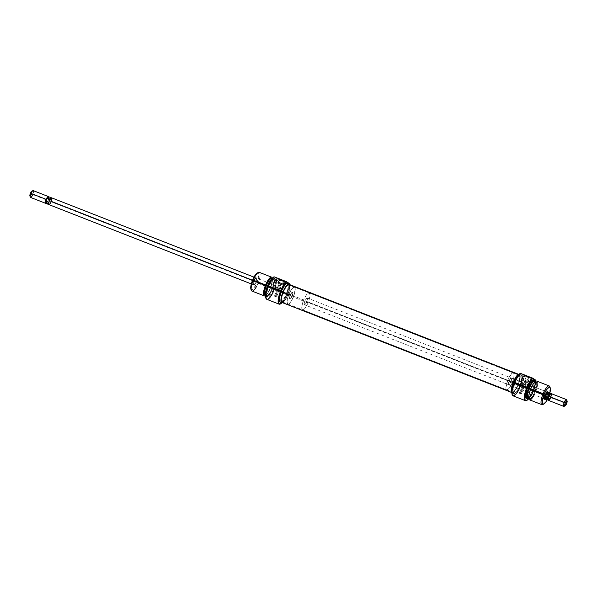<?xml version="1.0" encoding="UTF-8"?>
<svg xmlns="http://www.w3.org/2000/svg" width="597" height="597" viewBox="0 0 597 597"><rect width="100%" height="100%" fill="white"/><g stroke="black" fill="none" stroke-linecap="round" stroke-linejoin="round"><path stroke-width="0.45" stroke-dasharray="2.98 2.24" d="M275.448 285.59L277.03 288.157L277.374 290.463L256.091 282.127A3.657 1.022 -68.6 0 1 254.225 284.903A3.657 1.022 -68.6 0 1 254.359 280.956L253.844 280.724A4.112 1.149 111.4 0 0 253.688 285.165A4.112 1.149 111.4 0 0 255.785 282.038L277.374 290.463L277.03 288.157L275.389 285.776L275.642 289.299L276.762 289.717L280.821 279.53L277.836 278.59L282.874 280.918L282.59 281.269L278.083 279.165L282.59 281.269L278.598 290.963L277.374 290.463L292.015 296.202A3.657 1.022 -68.6 0 1 289.821 299.022A3.657 1.022 -68.6 0 1 290.284 295.037L254.359 280.956A3.657 1.022 111.4 0 0 253.889 284.941A3.657 1.022 111.4 0 0 256.091 282.127A3.657 1.022 111.4 0 0 256.553 278.135A3.657 1.022 111.4 0 0 254.359 280.956L275.642 289.299L275.389 285.776M275.732 296.739L274.456 296.142L275.21 296.388L278.165 289.224L277.411 288.978L278.687 289.575L275.732 296.739L278.687 289.575L279.433 289.806L277.463 288.978L279.441 289.814L278.165 289.224L275.21 296.388L276.486 296.978L274.456 296.149L275.732 296.739M278.799 289.649L276.948 288.784L278.045 289.142L280.127 284.082L279.03 283.732L280.888 284.597L278.799 289.649L280.888 284.597L281.985 284.941L279.045 283.724L281.985 284.948L280.127 284.082L278.045 289.142L279.903 290.008L276.948 288.799L278.799 289.649M266.426 299.06A12.261 3.425 111.4 0 0 274.053 289.739L274.232 289.814A12.328 3.448 111.4 0 0 276.814 278.635L289.209 283.463L288.702 288.403L286.56 294.649A12.328 3.448 111.4 0 0 289.142 283.463A12.328 3.448 -68.6 0 1 286.56 294.649L286.679 294.679A12.149 3.395 -68.6 0 1 281.888 302.813M289.247 284.045A12.149 3.395 -68.6 0 1 286.679 294.679L284.694 298.821L281.56 303.142M266.807 299.321A12.328 3.448 111.4 0 0 274.232 289.814L286.56 294.649A12.328 3.448 -68.6 0 1 280.374 303.97A12.328 3.448 111.4 0 0 286.56 294.649L274.232 289.814A12.328 3.448 -68.6 0 1 273.038 292.448M272.031 278.523A9.134 2.552 -68.6 0 1 272.187 282.291A9.134 2.552 -68.6 0 1 270.448 288.12L270.366 288.15A10.045 2.806 111.4 0 0 272.284 281.739A10.045 2.806 111.4 0 0 272.374 278.269A10.045 2.806 -68.6 0 1 270.366 288.15L256.979 282.836A9.134 2.552 111.4 0 0 257.314 272.971M265.508 295.202L266.658 296.642L268.075 295.843L272.463 288.97A10.045 2.806 -68.6 0 1 266.165 296.56A10.045 2.806 -68.6 0 1 265.68 295.53A10.045 2.806 111.4 0 0 266.419 296.716A10.045 2.806 111.4 0 0 272.463 288.97L273.523 289.388A10.045 2.806 -68.6 0 1 267.478 297.134A10.045 2.806 -68.6 0 1 268.769 286.172L268.187 285.948L268.769 286.172A10.045 2.806 -68.6 0 1 274.814 278.426A10.045 2.806 -68.6 0 1 273.523 289.388L272.463 288.97A10.045 2.806 111.4 0 0 273.747 278.008A10.045 2.806 111.4 0 0 272.396 278.381A10.045 2.806 -68.6 0 1 273.456 277.956A10.045 2.806 -68.6 0 1 272.463 288.97L272.284 288.896A9.977 2.791 111.4 0 0 273.269 277.948A9.977 2.791 111.4 0 0 272.598 278.135M258.382 272.448A10.045 2.806 -68.6 0 1 258.008 283.306A10.045 2.806 111.4 0 0 259.299 272.344M283.269 291.918L288.985 294.157A9.134 2.552 -68.6 0 1 294.485 287.112A9.134 2.552 -68.6 0 1 293.314 297.082L287.597 294.836A9.134 2.552 111.4 0 0 288.769 284.873A9.134 2.552 111.4 0 0 283.269 291.918L281.344 299.575L281.605 301.366L282.448 301.933L284.508 300.373L286.881 296.455L288.761 291.5L289.523 287.179L288.911 284.948L287.814 285.03L285.567 287.485L283.269 291.918A9.134 2.552 111.4 0 0 282.105 301.881A9.134 2.552 111.4 0 0 287.597 294.836L293.314 297.082A9.134 2.552 -68.6 0 1 287.821 304.127A9.134 2.552 -68.6 0 1 288.985 294.157L283.269 291.918M289.694 284.612A10.089 2.821 -68.6 0 1 287.829 294.993L286.194 294.351A10.089 2.821 111.4 0 0 287.485 283.344M264.896 294.881L265.963 294.799L267.381 293.478L270.396 288.082L272.031 288.724A8.903 2.485 -68.6 0 1 266.672 295.59A8.903 2.485 -68.6 0 1 267.814 285.873L267.814 285.873A8.903 2.485 -68.6 0 1 273.172 279.008A8.903 2.485 -68.6 0 1 272.031 288.724L270.396 288.082A8.903 2.485 111.4 0 0 271.538 278.366L273.172 279.008M292.015 296.202L279.717 291.381L282.538 288.329L279.836 288.851L277.986 290.217L290.284 295.037A3.657 1.022 -68.6 0 1 292.485 292.217A3.657 1.022 -68.6 0 1 292.015 296.202L292.746 293.649L292.343 292.202L290.575 294.388L289.515 298.097L289.761 298.993L290.478 298.746L292.015 296.202A3.657 1.022 -68.6 0 1 289.821 299.022A3.657 1.022 -68.6 0 1 290.284 295.037L252.524 280.239L290.284 295.037L289.56 297.59L289.761 298.993L291.418 297.448L292.746 293.649L292.679 292.426L292.105 292.284L290.284 295.037A3.657 1.022 -68.6 0 1 292.485 292.217A3.657 1.022 -68.6 0 1 292.015 296.202L51.133 201.801L292.015 296.202M282.5 288.761L279.717 291.381L277.374 290.463L279.717 291.381L278.598 290.963L282.59 281.269L285.262 282.127L280.754 280.023L276.762 289.717L277.986 290.217L275.642 289.299L277.986 290.217L279.836 288.851L282.247 288.254M251.964 291.052A10.045 2.806 111.4 0 0 258.008 283.306L270.366 288.15A10.045 2.806 -68.6 0 1 265.583 295.59A10.045 2.806 111.4 0 0 267.874 292.985A10.045 2.806 111.4 0 0 270.366 288.15L268.157 292.56L265.299 295.209M271.762 278.232L272.322 279.433L272.277 281.732L270.448 288.12A9.134 2.552 -68.6 0 1 268.18 292.515A9.134 2.552 -68.6 0 1 265.508 295.179M266.672 295.59L265.038 294.948A8.903 2.485 111.4 0 0 270.396 288.082L272.277 280.62L272.023 278.874L271.195 278.321M265.665 295.843A9.977 2.791 111.4 0 0 266.023 296.433A9.977 2.791 111.4 0 0 272.284 288.896L274.389 280.53L274.105 278.575L273.717 278.09L272.523 278.18M272.031 288.724L269.792 293.052L267.598 295.44L266.187 295.082L266.031 292.105L267.195 287.508L269.269 282.836L271.568 279.672L272.829 278.963L273.657 279.515L273.911 281.254L272.031 288.724M266.001 298.5L267.135 299.261L267.949 298.985L269.904 297.172L274.053 289.739A12.261 3.425 111.4 0 0 276.62 278.545L274.008 276.784L276.814 278.635A12.328 3.448 -68.6 0 1 274.232 289.814L276.068 283.508L276.62 278.545L289.209 283.463M273.523 289.388L271.001 294.269L268.523 296.963L267.322 297.052L266.643 294.597L267.486 289.843L269.56 284.396L272.165 280.09L274.426 278.374L275.59 279.829L275.53 282.359L273.523 289.388M279.963 302.052L281.172 301.963L282.777 300.47L286.194 294.351L288.209 287.291L288.261 284.754L287.105 283.291M280.12 302.134A10.089 2.821 111.4 0 0 286.194 294.351L287.829 294.993A10.089 2.821 -68.6 0 1 282.605 302.701M289.664 284.56L289.843 287.933L287.829 294.993L285.291 299.895L283.568 302.022L282.135 302.828M293.314 297.082L291.023 301.515L288.769 303.97L287.321 303.604L287.06 301.821L287.821 297.5L289.709 292.545L292.075 288.627L294.134 287.067L294.978 287.635L295.239 289.426L293.314 297.082A9.134 2.552 111.4 0 0 294.485 287.112A9.134 2.552 111.4 0 0 288.985 294.157L303.686 299.918A9.134 2.552 -68.6 0 1 309.179 292.873A9.134 2.552 -68.6 0 1 308.015 302.843L293.314 297.082L290.224 302.612L288.769 303.97L287.679 304.052L287.06 301.821L287.821 297.5L289.709 292.545L292.836 287.799L294.627 287.187L295.187 288.388L294.881 292.149L293.314 297.082L308.015 302.843L304.925 308.373L303.47 309.724L302.373 309.813L301.761 307.574L302.522 303.261L304.403 298.306L306.776 294.388L308.836 292.828L309.888 294.149L309.574 297.91L308.015 302.843A9.134 2.552 -68.6 0 1 302.515 309.888A9.134 2.552 -68.6 0 1 303.686 299.918L288.985 294.157A9.134 2.552 111.4 0 0 287.821 304.127A9.134 2.552 111.4 0 0 293.314 297.082M250.777 288.612L251.83 289.933L253.128 289.202L256.979 282.836L258.904 275.18L258.292 272.948L257.195 273.03M253.844 280.724L255.889 277.627L256.538 277.784L256.606 279.165L255.113 283.441L253.247 285.172L253.315 282.224L253.844 280.724L254.359 280.956A3.657 1.022 -68.6 0 1 256.777 278.396A3.657 1.022 -68.6 0 1 256.091 282.127L255.785 282.038A4.112 1.149 111.4 0 0 256.561 277.844A4.112 1.149 111.4 0 0 253.844 280.724M250.934 289.247A9.134 2.552 111.4 0 0 256.979 282.836L258.008 283.306A10.045 2.806 -68.6 0 1 256.732 286.053M280.821 279.53L285.851 281.851L278.053 278.575L284.523 281.665L282.59 281.269L282.874 280.918L285.844 281.888L280.821 279.53M282.918 284.06L282.523 285.008L282.956 285.299L284.127 282.463L283.045 285.381L277.627 283.09L282.523 285.008L282.918 284.06M278.015 282.135L277.627 283.09L278.015 282.135M278.493 282.321L278.06 283.381L278.493 282.321M282.956 285.299L277.627 283.09L282.956 285.299M288.47 284.829A9.134 2.552 111.4 0 0 282.866 292.948A9.134 2.552 111.4 0 0 282.105 301.881A9.134 2.552 111.4 0 0 282.403 301.933L512.674 392.177A9.134 2.552 -68.6 0 1 512.375 392.125A9.134 2.552 -68.6 0 1 513.136 383.184A9.134 2.552 -68.6 0 1 518.741 375.065L288.47 284.829L285.635 287.373L282.687 293.448L281.463 298.187L281.583 301.306L282.993 301.761L284.441 300.455L286.814 296.597L288.724 291.649L289.523 287.284L288.948 284.978L518.741 375.065L515.905 377.617L513.599 382.013L511.733 388.431L512.196 392.028L513.263 391.998L514.711 390.699L517.808 385.229L519.793 377.528L519.562 375.692L518.741 375.065A9.134 2.552 -68.6 0 1 519.039 375.117A9.134 2.552 -68.6 0 1 518.271 384.058A9.134 2.552 -68.6 0 1 512.674 392.177L282.403 301.933A9.134 2.552 111.4 0 0 288 293.814A9.134 2.552 111.4 0 0 288.769 284.873A9.134 2.552 111.4 0 0 288.47 284.829M288.664 284.284L289.538 284.948L289.784 286.896L288.358 293.314L285.217 299.761L283.575 301.761L282.209 302.478L512.48 392.722A9.716 2.716 -68.6 0 1 512.159 392.662A9.716 2.716 -68.6 0 1 512.972 383.162A9.716 2.716 -68.6 0 1 518.927 374.52L519.8 375.192L520.054 377.14L518.629 383.55L514.644 391.147L513.107 392.527L511.972 392.557L511.398 391.222L511.48 388.737L512.786 383.692L515.92 377.237L517.569 375.244L518.927 374.52L518.457 374.334L518.927 374.52A9.716 2.716 -68.6 0 1 519.248 374.58A9.716 2.716 -68.6 0 1 518.435 384.08A9.716 2.716 -68.6 0 1 512.48 392.722L282.209 302.478A9.716 2.716 111.4 0 0 288.164 293.843A9.716 2.716 111.4 0 0 288.978 284.336M281.888 302.425A9.716 2.716 111.4 0 0 282.209 302.478L281.702 302.313M544.501 398.811A3.657 1.022 -68.6 0 1 545.054 394.878L545.054 394.878A3.657 1.022 111.4 0 0 544.367 398.609A3.657 1.022 111.4 0 0 545.143 398.677A3.657 1.022 111.4 0 0 546.785 396.042L547.3 396.281A4.112 1.149 -68.6 0 1 545.494 399.206M519.987 393.416L521.263 394.005L520.509 393.766L523.465 386.602L524.218 386.841L522.942 386.252L519.987 393.416L522.942 386.252L522.188 386.013L524.114 386.766L522.188 386.005L523.465 386.602L520.509 393.766L519.233 393.169L521.256 394.013L519.987 393.416M522.823 386.169L524.681 387.035L523.584 386.677L525.666 381.625L526.763 381.976L524.905 381.11L522.823 386.169L524.905 381.11L523.808 380.767L526.763 381.968L523.808 380.759L525.666 381.625L523.584 386.677L521.726 385.819L524.681 387.02L522.823 386.169M512.219 394.826A12.149 3.395 111.4 0 0 520.211 386.199L520.42 386.296A12.328 3.448 -68.6 0 1 519.233 388.931M528.024 384.572L528.285 385.087L528.024 384.572L526.315 384.916L523.77 386.535L545.054 394.878L521.427 385.617L522.539 386.043L526.539 376.349L531.032 378.453L528.375 377.588L528.658 377.237L531.628 378.207L526.606 375.856L522.539 386.043L523.77 386.535L525.621 385.169L528.323 384.647L525.502 387.707L524.382 387.281L528.375 377.588L531.046 378.446L523.867 375.491L528.375 377.588L524.382 387.281L523.151 386.789L546.785 396.042A3.657 1.022 -68.6 0 1 545.143 398.677A3.657 1.022 -68.6 0 1 544.583 398.863L508.659 384.781A3.657 1.022 111.4 0 0 510.853 381.968L523.151 386.789L510.853 381.968A3.657 1.022 111.4 0 0 511.323 377.983A3.657 1.022 111.4 0 0 509.122 380.796A3.657 1.022 111.4 0 0 508.659 384.781M533.263 384.02A10.045 2.806 -68.6 0 1 537.494 382.035A10.045 2.806 -68.6 0 1 535.531 392.065L535.016 391.804A9.134 2.552 111.4 0 0 536.822 382.759A9.134 2.552 111.4 0 0 533.106 384.259M535.554 381.408A9.977 2.791 -68.6 0 1 533.584 391.296L533.434 391.244A10.045 2.806 111.4 0 0 535.046 380.513A10.045 2.806 -68.6 0 1 533.434 391.244L532.375 390.826A10.045 2.806 111.4 0 0 534.457 381.401A10.045 2.806 111.4 0 0 533.658 379.864M535.337 379.946L535.337 379.946A12.328 3.448 -68.6 0 1 532.748 391.125A12.328 3.448 111.4 0 0 535.337 379.946L527.367 376.819L535.337 379.946M535.487 381.013L534.531 386.453L532.897 391.184A12.261 3.425 -68.6 0 1 528.539 398.863L532.897 391.184A12.261 3.425 -68.6 0 0 535.479 381.162M525.793 400.706A12.328 3.448 111.4 0 0 532.748 391.125A12.328 3.448 -68.6 0 1 525.793 400.706M549.949 387.319A10.045 2.806 -68.6 0 1 547.889 396.908L548.486 397.08L549.83 393.11A9.134 2.552 -68.6 0 1 548.486 397.08L547.889 396.908A10.045 2.806 111.4 0 0 549.777 386.647M517.868 385.08L512.151 382.841A9.134 2.552 111.4 0 0 513.323 372.879A9.134 2.552 111.4 0 0 507.823 379.923L513.539 382.162A9.134 2.552 -68.6 0 1 519.039 375.117A9.134 2.552 -68.6 0 1 517.868 385.08L515.569 389.52L513.323 391.968L511.875 391.602L511.614 389.819L512.375 385.498L514.263 380.543L516.629 376.632L518.689 375.073L519.532 375.64L519.793 377.423L517.868 385.08A9.134 2.552 -68.6 0 1 512.375 392.125A9.134 2.552 -68.6 0 1 513.539 382.162L507.823 379.923A9.134 2.552 111.4 0 0 506.659 389.886A9.134 2.552 111.4 0 0 512.151 382.841L517.868 385.08M511.898 392.953A10.089 2.821 111.4 0 0 512.025 393.02A10.089 2.821 111.4 0 0 518.092 385.237L519.726 385.871A10.089 2.821 -68.6 0 1 513.651 393.662A10.089 2.821 -68.6 0 1 514.95 382.647L517.48 377.744L519.972 375.035L521.174 374.946L521.569 375.438L521.86 377.416L521.017 382.184L518.935 387.662L516.315 391.99L514.039 393.714L513.107 393.08L512.816 391.11L514.95 382.647L514.413 382.438L514.95 382.647A10.089 2.821 -68.6 0 1 521.017 374.864A10.089 2.821 -68.6 0 1 519.726 385.871L518.092 385.237A10.089 2.821 111.4 0 0 519.39 374.222A10.089 2.821 111.4 0 0 519.256 374.185M513.002 395.804A12.328 3.448 111.4 0 0 520.42 386.296L532.748 391.125L520.42 386.296A12.328 3.448 111.4 0 0 523.009 375.11L525.673 376.155L524.464 376.453L524.002 377.573A12.328 3.448 -68.6 0 1 523.659 379.752L528.561 381.67A12.328 3.448 111.4 0 0 528.905 379.491L528.091 377.401L525.673 376.155L528.606 378.073L528.905 379.491L527.733 382.326L528.166 382.617L523.27 380.699L522.838 380.408L524.002 377.573L523.27 380.699L523.659 379.752L528.561 381.67L528.905 379.491L527.733 382.326L528.166 382.617L522.756 380.341L524.159 376.908M526.33 398.58A10.045 2.806 111.4 0 0 527.957 397.99A8.903 2.485 111.4 0 0 533.33 391.125L534.964 391.766A8.903 2.485 -68.6 0 1 529.606 398.632A8.903 2.485 -68.6 0 1 530.74 388.916L532.979 384.595L535.173 382.207L536.584 382.558L536.74 385.535L534.263 393.341L531.949 397.162L529.942 398.677L528.912 397.393L528.964 395.147L530.74 388.916A8.903 2.485 -68.6 0 1 536.099 382.05A8.903 2.485 -68.6 0 1 534.964 391.766L533.33 391.125A8.903 2.485 111.4 0 0 534.472 381.408M529.487 399.811A10.045 2.806 111.4 0 0 535.531 392.065L547.889 396.908L535.531 392.065A10.045 2.806 111.4 0 0 536.815 381.102M521.233 381.908L521.427 385.617L523.77 386.535L509.122 380.796L521.427 385.617L521.382 381.931L522.95 384.841L523.151 386.789L525.502 387.707L528.285 385.087M528.263 384.617L547.248 392.057A3.657 1.022 -68.6 0 1 547.531 392.572A3.657 1.022 -68.6 0 1 546.785 396.042L523.151 386.789L522.815 384.483L521.174 382.095M545.255 399.378L546.971 397.005L547.3 396.281L546.785 396.042A3.657 1.022 111.4 0 0 547.531 392.572A3.657 1.022 111.4 0 0 546.919 392.102A3.657 1.022 111.4 0 0 545.054 394.878A3.657 1.022 -68.6 0 1 547.158 392.042L307.179 297.978A3.657 1.022 111.4 0 0 304.985 300.798L545.345 394.99L304.985 300.798A3.657 1.022 111.4 0 0 304.515 304.783A3.657 1.022 111.4 0 0 306.716 301.963A3.657 1.022 111.4 0 0 307.179 297.978M542.763 404.55A10.045 2.806 111.4 0 0 547.889 396.908A10.045 2.806 -68.6 0 1 543.337 404.176M528.942 394.744L529.024 398.326L530.472 398.684L532.718 396.236L535.016 391.804L536.584 386.871L536.681 382.356L535.233 381.998L532.957 384.483M535.405 380.976L535.576 384.319L533.584 391.296L531.076 396.147L528.614 398.818M527.83 397.923L528.897 397.841L530.315 396.52L533.33 391.125L535.211 383.655L534.949 381.916L534.128 381.364M527.957 397.99A10.045 2.806 111.4 0 0 532.375 390.826L533.434 391.244A10.045 2.806 -68.6 0 1 527.778 399.042A10.045 2.806 111.4 0 0 533.434 391.244L533.584 391.296A9.977 2.791 -68.6 0 1 528.77 398.729M526.173 398.498L528.136 397.826L529.852 395.707L533.076 388.99L534.494 382.401L534.211 380.438L533.278 379.811M512.181 394.736L513.368 395.639L516.106 393.565L518.226 390.348L520.83 384.61L522.233 379.923L522.748 374.983L520.263 373.312L525.673 376.155L524.464 376.453L522.756 380.341M511.868 392.938L513.838 392.259L515.562 390.139L518.8 383.386L520.226 376.774L519.935 374.797L519.002 374.17M507.823 379.923L505.898 387.58L506.159 389.363L507.002 389.931L509.062 388.371L511.435 384.461L513.316 379.505L514.077 375.185L513.465 372.953L511.674 373.558L507.823 379.923M510.853 381.968L509.316 384.513L508.599 384.752L508.353 383.864L509.413 380.147L511.181 377.961L511.584 379.408L510.853 381.968M547.188 399.841A9.134 2.552 -68.6 0 0 548.486 397.08L546.994 400.199M548.15 392.43A4.112 1.149 -68.6 0 1 547.3 396.281L548.143 392.371M528.905 394.975A9.134 2.552 111.4 0 0 530.405 398.721A9.134 2.552 111.4 0 0 535.016 391.804L535.531 392.065A10.045 2.806 -68.6 0 1 534.248 394.811M528.658 377.237L523.838 374.894L530.285 377.423L531.606 378.214L528.658 377.237L528.375 377.588L523.867 375.506L526.539 376.349L526.606 375.856L523.621 374.909L528.658 377.237M523.009 375.11A12.328 3.448 -68.6 0 1 520.42 386.296L520.211 386.199A12.149 3.395 111.4 0 0 522.748 374.983L523.009 375.11M524.464 376.453L524.151 376.931M48.932 204.622A3.657 1.022 111.4 0 0 51.133 201.801A3.657 1.022 111.4 0 0 51.596 197.816M46.133 203.084A3.269 0.91 111.4 0 0 47.909 201.226A3.269 0.91 -68.6 0 1 46.514 203.107L46.066 203.323A3.657 1.022 111.4 0 0 47.924 200.547L48.185 200.622A3.269 0.91 -68.6 0 1 47.909 201.226L48.387 202.51L50.379 203.293L51.67 200.167L51.641 197.883L50.155 199.144L48.857 202.264L49.021 204.607L50.379 203.293L51.67 200.167L49.67 199.383L48.417 199.995A3.269 0.91 111.4 0 0 48.506 197.04M29.91 196.055A2.739 0.769 111.4 0 0 31.723 194.137L47.924 200.547A3.657 1.022 -68.6 0 1 46.26 203.196M30.559 197.42A3.657 1.022 111.4 0 0 32.76 194.6A3.657 1.022 111.4 0 0 33.231 190.615M548.188 392.468A3.657 1.022 -68.6 0 1 547.598 396.363L306.716 301.963L547.598 396.363A3.657 1.022 -68.6 0 1 545.546 399.199L547.852 395.699L548.121 392.408M550.934 393.677A3.657 1.022 -68.6 0 1 550.807 397.624L550.367 397.423A3.269 0.91 111.4 0 0 550.598 396.796A3.269 0.91 111.4 0 0 550.486 393.893M566.441 399.58A3.657 1.022 -68.6 0 1 565.971 403.565L566.575 403.736L565.971 403.565A3.657 1.022 111.4 0 0 566.657 399.833M548.606 400.438A3.657 1.022 111.4 0 0 550.807 397.624L565.971 403.565L550.807 397.624A3.657 1.022 111.4 0 0 551.27 393.639M547.516 399.953A3.619 1.007 111.4 0 0 548.844 398.632L550.098 398.027A3.269 0.91 -68.6 0 1 548.494 399.96A3.269 0.91 -68.6 0 1 548.322 399.893M564.105 406.348A3.657 1.022 111.4 0 0 565.971 403.565A3.657 1.022 -68.6 0 1 563.769 406.385M550.688 393.841A3.269 0.91 -68.6 0 1 550.867 393.916A3.269 0.91 -68.6 0 1 550.598 396.796L550.128 395.512A3.619 1.007 111.4 0 0 550.143 393.251M548.203 399.714A3.269 0.91 111.4 0 0 550.098 398.027A3.269 0.91 111.4 0 0 550.367 397.423L550.807 397.624M548.583 397.005L549.091 395.774L548.583 397.005M548.233 394.304L546.845 397.856L548.844 398.632L550.098 398.027A3.269 0.91 111.4 0 0 550.367 397.423A3.269 0.91 111.4 0 0 550.598 396.796L550.098 398.027L550.598 396.796L550.128 395.512L548.136 394.729L546.845 397.856L548.844 398.632A3.619 1.007 -68.6 0 1 547.412 399.93M550.046 393.192A3.619 1.007 -68.6 0 1 550.128 395.512L548.136 394.729A3.619 1.007 111.4 0 0 548.053 392.416M545.412 399.147A3.619 1.007 111.4 0 0 546.845 397.856M306.716 301.963L307.485 298.903L307.045 297.963L305.268 300.149L304.254 303.351L304.321 304.574L304.895 304.716L306.716 301.963M48.67 197.04A3.657 1.022 -68.6 0 1 47.924 200.547L31.723 194.137L32.119 191.167M30.178 196.264L31.723 194.137A2.739 0.769 111.4 0 0 31.828 191.174M32.895 190.652A3.657 1.022 -68.6 0 1 32.76 194.6M49.484 197.047A3.619 1.007 -68.6 0 1 49.67 199.383L48.417 199.995A3.269 0.91 -68.6 0 1 48.185 200.622L47.924 200.547A3.657 1.022 111.4 0 0 48.611 196.816L48.797 197.286A3.269 0.91 -68.6 0 1 48.417 199.995A3.269 0.91 -68.6 0 1 48.185 200.622A3.269 0.91 -68.6 0 1 47.909 201.226L48.417 199.995L47.909 201.226L48.387 202.51L50.379 203.293A3.619 1.007 -68.6 0 1 48.947 204.584A3.619 1.007 -68.6 0 1 48.864 202.271L50.155 199.144A3.619 1.007 -68.6 0 1 51.588 197.853A3.619 1.007 -68.6 0 1 51.67 200.167L49.67 199.383A3.619 1.007 111.4 0 0 49.588 197.07M51.596 200.465L51.133 201.801M50.842 202.45L50.536 203.047M49.312 204.555L48.879 204.592M46.954 203.808A3.619 1.007 111.4 0 0 48.387 202.51M254.225 284.903L253.688 285.165M274.456 296.142L277.411 288.978M276.948 288.784L279.03 283.732M275.418 285.642L278.083 279.165L277.836 278.59M272.284 281.739L272.187 282.291M513.323 372.879L309.179 292.873M273.747 278.008L274.814 278.426M251.307 283.926L253.889 284.941M253.971 277.127L282.687 288.381M275.545 285.582L256.553 278.135M266.419 296.716L267.478 297.134M506.659 389.886L302.515 309.888M267.874 292.985L268.18 292.515M282.59 288.597L285.262 282.127L285.844 281.888M283.045 285.381L284.448 281.963M279.903 290.008L281.985 284.948M276.486 296.978L279.441 289.814M256.777 278.396L256.561 277.844M519.248 374.58L518.539 374.297M512.159 392.662L511.45 392.386M544.367 398.609L544.576 399.162M521.263 394.005L524.218 386.841M524.681 387.035L526.763 381.976M528.375 384.923L531.046 378.446L531.628 378.207M521.017 374.864L519.39 374.222M536.099 382.05L535.188 381.692M511.323 377.983L521.33 381.901M529.606 398.632L528.688 398.274M513.651 393.662L512.025 393.02M521.203 381.961L523.867 375.491M523.867 375.506L523.621 374.909M521.726 385.819L523.808 380.759M519.233 393.169L522.188 386.005M546.919 392.102L547.449 391.841M544.501 398.833L304.515 304.783"/><path stroke-width="0.9" d="M289.247 284.478L289.209 283.463L286.732 281.784A12.149 3.395 -68.6 0 0 280.926 290.799L278.844 297.351L278.433 302.358L278.709 303.358L279.829 304.112L281.888 302.813A12.149 3.395 -68.6 0 1 280.478 303.918A12.149 3.395 -68.6 0 1 280.926 290.799L283.068 286.381L286.06 282.329L286.732 281.784L289.209 283.463A12.149 3.395 -68.6 0 1 289.247 284.045M273.038 292.448A12.328 3.448 -68.6 0 1 266.493 299.127A12.328 3.448 -68.6 0 1 268.389 285.873L280.717 290.709A12.328 3.448 111.4 0 0 280.269 304.022A12.328 3.448 111.4 0 0 280.374 303.97A12.328 3.448 -68.6 0 1 279.142 304.157A12.328 3.448 -68.6 0 1 280.717 290.709L268.389 285.873A12.328 3.448 -68.6 0 1 274.142 276.829L274.008 276.784A12.261 3.425 111.4 0 0 268.24 285.821L268.24 285.821A12.261 3.425 111.4 0 0 266.359 299A12.261 3.425 111.4 0 0 266.426 299.06M284.523 281.515L284.441 281.985L284.314 281.045L282.112 279.948L286.47 281.657A12.328 3.448 111.4 0 0 280.717 290.709A12.328 3.448 -68.6 0 1 286.47 281.657L283.806 280.612L284.523 281.515L284.127 282.463A12.328 3.448 111.4 0 0 282.918 284.06L278.015 282.135A12.328 3.448 -68.6 0 1 279.224 280.545L280.381 279.889L282.112 279.948L274.142 276.829A12.328 3.448 111.4 0 0 268.389 285.873A12.328 3.448 111.4 0 0 266.807 299.321L279.142 304.157M271.657 277.187L259.299 272.344A10.045 2.806 111.4 0 0 253.255 280.097A10.045 2.806 -68.6 0 1 258.382 272.448L257.314 272.971A9.134 2.552 111.4 0 0 252.65 279.918L265.613 284.941A10.045 2.806 -68.6 0 1 271.657 277.187A10.045 2.806 -68.6 0 1 272.374 278.269A10.045 2.806 111.4 0 0 265.613 284.941L266.128 285.202A9.134 2.552 -68.6 0 1 272.031 278.523M267.702 285.762A10.045 2.806 -68.6 0 1 272.396 278.381A10.045 2.806 111.4 0 0 267.702 285.762L268.187 285.948L267.702 285.762A10.045 2.806 111.4 0 0 265.68 295.53A10.045 2.806 -68.6 0 1 267.702 285.762L267.702 285.762M284.448 281.971L282.918 284.06L278.015 282.135L279.717 280.142L282.112 279.948L274.008 276.784L272.62 278.112A9.977 2.791 111.4 0 0 267.56 285.702L265.844 291.09L265.732 296.022M289.12 283.985L287.485 283.344A10.089 2.821 111.4 0 0 281.411 291.127L283.045 291.769A10.089 2.821 -68.6 0 1 289.12 283.985A10.089 2.821 -68.6 0 1 289.694 284.612L288.732 283.933L287.299 284.739L283.045 291.769L281.411 291.127L279.396 298.187L279.568 301.56L280.5 302.186M272.001 278.545L271.538 278.366A8.903 2.485 111.4 0 0 266.18 285.239L267.531 285.769L266.18 285.239L264.299 292.702L264.896 294.881L265.963 294.799M256.732 286.053A10.045 2.806 -68.6 0 1 251.359 290.351A10.045 2.806 -68.6 0 1 253.255 280.097A10.045 2.806 111.4 0 0 251.964 291.052L264.322 295.896A10.045 2.806 -68.6 0 1 265.613 284.941L252.65 279.918L251.083 284.851L250.986 289.366M265.904 295.008L264.456 294.642L264.195 292.858L266.128 285.202L265.613 284.941A10.045 2.806 111.4 0 0 265.583 295.59A10.045 2.806 -68.6 0 1 264.322 295.896M265.508 295.179A9.134 2.552 -68.6 0 1 266.128 285.202L269.971 278.844L271.269 278.105L272.12 278.68M271.672 278.441L270.613 278.523L269.195 279.844L266.18 285.239A8.903 2.485 111.4 0 0 265.038 294.948L265.501 295.134M273.18 277.956L270.934 279.657L267.56 285.702A9.977 2.791 111.4 0 0 265.665 295.843M272.62 278.112L269.628 282.806L266.68 290.299L265.65 296.105L266.478 299.097M287.642 283.426L286.433 283.515L284.829 285.015L281.411 291.127A10.089 2.821 111.4 0 0 280.12 302.134L281.754 302.776A10.089 2.821 -68.6 0 1 283.045 291.769L280.918 300.231L281.202 302.201L281.597 302.694L282.806 302.604M282.605 302.701A10.089 2.821 -68.6 0 1 281.754 302.776M257.8 272.829L255.74 274.389L252.65 279.918A9.134 2.552 111.4 0 0 250.934 289.247L251.359 290.351M279.224 280.545L278.493 282.321L279.224 280.545M518.539 374.297L288.978 284.336A9.716 2.716 111.4 0 0 288.664 284.284L518.457 374.334L289.172 284.441M281.702 302.313L281.09 299.858L282.515 293.448L285.65 286.993L287.299 285L288.664 284.284A9.716 2.716 111.4 0 0 282.709 292.918A9.716 2.716 111.4 0 0 281.888 302.425L511.45 392.386M548.262 392.587L547.106 392.983L545.867 395.199L545.345 394.99L545.867 395.199L545.136 397.751L545.539 399.199A3.657 1.022 -68.6 0 1 545.404 399.184A3.657 1.022 -68.6 0 1 545.867 395.199A3.657 1.022 -68.6 0 1 548.068 392.378A3.657 1.022 -68.6 0 1 548.188 392.468M545.494 399.206A4.112 1.149 -68.6 0 1 544.576 399.162A4.112 1.149 -68.6 0 1 545.352 394.968L544.509 398.878L544.762 399.415L545.568 399.139M528.539 398.863A12.261 3.425 -68.6 0 1 525.882 400.706A12.261 3.425 -68.6 0 1 527.091 387.259L526.912 387.184A12.328 3.448 -68.6 0 1 532.666 378.14L520.263 373.312A12.149 3.395 111.4 0 0 514.457 382.319L514.584 382.356A12.328 3.448 -68.6 0 1 520.33 373.304A12.328 3.448 111.4 0 0 514.584 382.356L514.457 382.319A12.149 3.395 111.4 0 0 512.181 394.721A12.149 3.395 111.4 0 0 512.219 394.826M519.233 388.931A12.328 3.448 -68.6 0 1 512.263 394.945A12.328 3.448 -68.6 0 1 514.584 382.356L526.912 387.184A12.328 3.448 111.4 0 0 525.696 400.706A12.328 3.448 111.4 0 0 525.793 400.706A12.328 3.448 -68.6 0 1 525.33 400.639A12.328 3.448 -68.6 0 1 526.912 387.184L514.584 382.356A12.328 3.448 111.4 0 0 513.002 395.804L525.33 400.639M550.203 387.759L549.777 386.647A10.045 2.806 111.4 0 0 543.128 393.699A10.045 2.806 -68.6 0 1 549.173 385.946L536.815 381.102A10.045 2.806 111.4 0 0 530.77 388.856A10.045 2.806 -68.6 0 1 533.263 384.02L532.957 384.49A9.134 2.552 111.4 0 0 530.688 388.878L544.166 394.162A9.134 2.552 -68.6 0 1 550.203 387.759A9.134 2.552 -68.6 0 1 549.83 393.11M534.725 380.282L533.658 379.864A10.045 2.806 111.4 0 0 527.614 387.617L528.673 388.035A10.045 2.806 -68.6 0 1 534.725 380.282A10.045 2.806 -68.6 0 1 535.046 380.513A10.045 2.806 111.4 0 0 534.979 380.446A10.045 2.806 111.4 0 0 528.673 388.035L528.852 388.11A9.977 2.791 -68.6 0 1 535.113 380.565A9.977 2.791 -68.6 0 1 535.554 381.408M535.464 379.983A12.261 3.425 -68.6 0 1 535.479 381.162L535.464 379.983L532.86 378.229L535.464 379.983M519.256 374.185A10.089 2.821 111.4 0 0 513.316 382.005L514.413 382.438L513.316 382.005A10.089 2.821 111.4 0 0 511.898 392.953M535.188 381.692L534.457 381.401A8.903 2.485 111.4 0 0 529.114 388.281L530.681 388.893L529.114 388.281A8.903 2.485 111.4 0 0 527.972 397.99L528.688 398.274M549.173 385.946A10.045 2.806 -68.6 0 1 549.949 387.319M548.061 392.378L547.165 392.028A3.657 1.022 -68.6 0 1 547.248 392.057M543.337 404.176L542.494 403.602L542.233 401.818L544.166 394.162L543.128 393.699A10.045 2.806 111.4 0 0 542.763 404.55L543.83 404.027A9.134 2.552 -68.6 0 0 547.188 399.841L545.397 402.617L543.337 404.176A10.045 2.806 -68.6 0 1 541.845 404.654A10.045 2.806 -68.6 0 1 543.128 393.699L530.77 388.856A10.045 2.806 111.4 0 0 529.487 399.811L541.845 404.654M532.987 384.446L530.688 388.878L528.867 395.266A10.045 2.806 -68.6 0 1 530.77 388.856L530.688 388.878A9.134 2.552 111.4 0 0 528.949 394.707A9.134 2.552 111.4 0 0 528.905 394.975M527.688 399.05A10.045 2.806 111.4 0 0 527.778 399.042A10.045 2.806 -68.6 0 1 527.39 398.99A10.045 2.806 -68.6 0 1 528.673 388.035A10.045 2.806 111.4 0 0 527.688 399.05L527.875 399.05A9.977 2.791 -68.6 0 0 528.77 398.729L527.42 398.915L526.748 396.475L528.852 388.11L533.061 381.155L535.016 380.49L535.628 381.804M534.606 381.483L533.539 381.565L531.345 383.953L528.487 389.908L527.233 395.744L527.83 397.923L528.897 397.841M527.875 399.05A9.977 2.791 -68.6 0 1 528.852 388.11L527.614 387.617A10.045 2.806 111.4 0 0 526.33 398.58L527.39 398.99M528.748 398.609L526.793 400.43L525.33 400.542L524.502 397.542L524.987 393.878L528.472 384.244L532.666 378.14A12.328 3.448 111.4 0 0 526.912 387.184L527.091 387.259A12.261 3.425 -68.6 0 1 532.86 378.229L520.33 373.304L519.591 373.849L516.606 377.901L513.614 384.543L512.039 390.819L512.241 394.878M533.815 379.946L531.852 380.617L530.136 382.737L526.912 389.453L525.494 396.042L525.785 398.005L526.711 398.632M519.547 374.304L518.338 374.401L516.726 375.894L513.316 382.005L511.181 390.468L511.472 392.445L512.405 393.072M543.83 404.027A9.134 2.552 -68.6 0 1 544.166 394.162L546.456 389.722L549.315 387.072L550.158 387.64L550.419 389.423L549.65 393.744M548.165 392.833L547.889 391.826L547.397 391.863L545.352 394.968A4.112 1.149 -68.6 0 1 547.449 391.841A4.112 1.149 -68.6 0 1 548.15 392.43M534.248 394.811A10.045 2.806 -68.6 0 1 529.875 399.863A10.045 2.806 -68.6 0 1 528.86 395.259L528.949 394.707M253.971 277.127L51.596 197.816A3.657 1.022 111.4 0 0 49.402 200.637L252.524 280.239L49.402 200.637A3.657 1.022 111.4 0 0 48.932 204.622L251.307 283.926M46.514 203.107A3.269 0.91 -68.6 0 1 46.402 200.204A3.269 0.91 -68.6 0 1 46.633 199.577L46.193 199.376A3.657 1.022 111.4 0 0 46.066 203.323L46.514 203.107M48.394 196.562L33.231 190.615A3.657 1.022 111.4 0 0 31.029 193.435L30.425 193.264A2.739 0.769 111.4 0 0 29.91 196.055L30.343 197.167A3.657 1.022 -68.6 0 1 31.029 193.435A3.657 1.022 111.4 0 0 30.559 197.42L45.73 203.361A3.657 1.022 -68.6 0 1 46.193 199.376L31.029 193.435L46.193 199.376A3.657 1.022 -68.6 0 1 48.394 196.562A3.657 1.022 -68.6 0 1 48.67 197.04M32.76 194.6A3.657 1.022 -68.6 0 1 30.343 197.167M46.26 203.196A3.657 1.022 -68.6 0 1 45.73 203.361M550.486 393.893A3.269 0.91 111.4 0 0 549.091 395.774A3.269 0.91 111.4 0 0 548.815 396.378L549.076 396.453A3.657 1.022 -68.6 0 1 550.934 393.677L550.486 393.893M567.09 400.945L566.657 399.833A3.657 1.022 111.4 0 0 564.24 402.4L565.277 402.863A2.739 0.769 -68.6 0 1 567.09 400.945A2.739 0.769 -68.6 0 1 566.575 403.736L565.21 405.803L564.725 404.781L565.725 401.93L566.822 400.736L567.12 401.826L566.575 403.736A2.739 0.769 -68.6 0 1 565.172 405.826A2.739 0.769 -68.6 0 1 565.277 402.863L564.24 402.4A3.657 1.022 -68.6 0 1 566.441 399.58L551.27 393.639A3.657 1.022 111.4 0 0 549.076 396.453L564.24 402.4L549.076 396.453A3.657 1.022 111.4 0 0 548.606 400.438L563.769 406.385A3.657 1.022 -68.6 0 1 564.24 402.4A3.657 1.022 111.4 0 0 564.105 406.348L565.172 405.826M548.322 399.893A3.269 0.91 -68.6 0 1 548.583 397.005L547.33 397.617A3.619 1.007 111.4 0 0 547.516 399.953L548.494 399.96M550.867 393.916L550.143 393.251A3.619 1.007 111.4 0 0 548.613 394.49L549.091 395.774A3.269 0.91 -68.6 0 1 550.688 393.841M550.807 397.624A3.657 1.022 -68.6 0 1 548.389 400.184A3.657 1.022 -68.6 0 1 549.076 396.453L548.815 396.378A3.269 0.91 111.4 0 0 548.583 397.005A3.269 0.91 111.4 0 0 548.203 399.714L548.389 400.184M549.091 395.774A3.269 0.91 111.4 0 0 548.815 396.378A3.269 0.91 111.4 0 0 548.583 397.005L547.33 397.617L545.33 396.833L546.621 393.707L548.613 394.49L549.091 395.774M546.845 397.856L545.359 399.117L545.33 396.833L547.471 392.625L548.292 392.722L548.233 394.304M546.621 393.707L548.613 394.49A3.619 1.007 -68.6 0 1 550.046 393.192L548.053 392.416A3.619 1.007 111.4 0 0 546.621 393.707M547.33 397.617L545.33 396.833A3.619 1.007 111.4 0 0 545.412 399.147L547.412 399.93A3.619 1.007 -68.6 0 1 547.33 397.617M48.387 202.51A3.619 1.007 -68.6 0 1 46.857 203.749A3.619 1.007 -68.6 0 1 46.872 201.487L46.402 200.204A3.269 0.91 111.4 0 0 46.133 203.084L46.857 203.749M32.119 191.167L30.425 193.264L29.88 195.174L30.178 196.264M31.029 193.435A3.657 1.022 -68.6 0 1 32.895 190.652L31.828 191.174A2.739 0.769 111.4 0 0 30.425 193.264L31.029 193.435M51.588 197.853L49.588 197.07A3.619 1.007 111.4 0 0 48.156 198.368A3.619 1.007 -68.6 0 1 49.484 197.047L48.506 197.04A3.269 0.91 111.4 0 0 46.902 198.973L48.156 198.368L50.141 199.144L48.156 198.368L46.902 198.973A3.269 0.91 -68.6 0 1 48.797 197.286L48.611 196.816A3.657 1.022 111.4 0 0 46.193 199.376L46.633 199.577A3.269 0.91 -68.6 0 1 46.902 198.973L46.402 200.204A3.269 0.91 -68.6 0 1 46.633 199.577A3.269 0.91 -68.6 0 1 46.902 198.973L46.402 200.204L46.872 201.487A3.619 1.007 111.4 0 0 46.954 203.808L48.947 204.584M48.857 202.264L46.872 201.487L48.857 202.264M49.073 204.637L48.67 203.189L49.402 200.637L50.939 198.092L51.797 198.025M51.879 198.323L51.596 200.465M51.133 201.801L50.842 202.45M50.536 203.047L49.312 204.555M546.919 392.102L547.449 391.841M545.397 399.184L544.501 398.833"/></g></svg>
